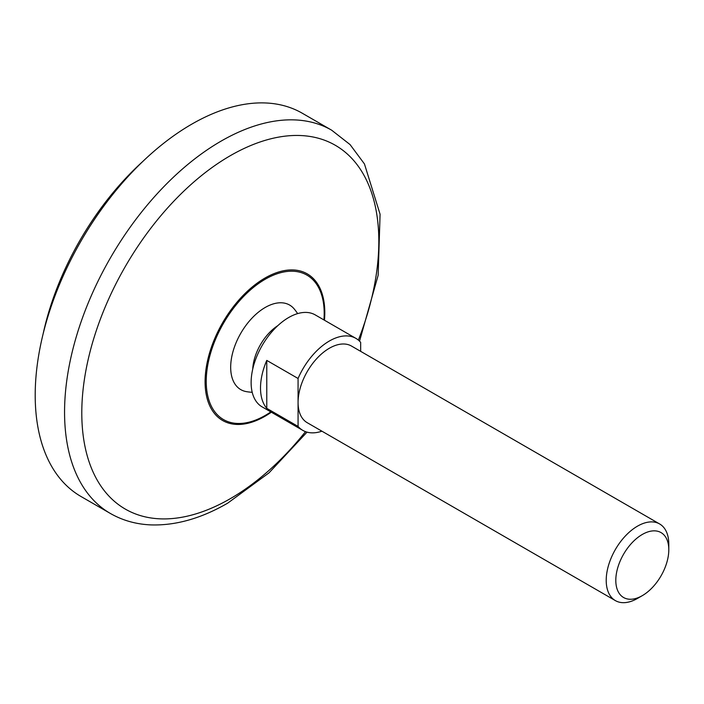 <?xml version="1.0" encoding="UTF-8"?>
<svg xmlns="http://www.w3.org/2000/svg" width="704" height="704" viewBox="0 0 704 704"><rect width="100%" height="100%" fill="white"/><g stroke="black" fill="none" stroke-linecap="round" stroke-linejoin="round"><path stroke-width="1.06" d="M43.094 334.013A204.688 118.175 -60 0 1 142.604 161.647M110.387 513.471L81.03 496.522A221.285 127.758 -60 0 1 81.03 241.006A221.285 127.758 -60 0 1 302.306 113.247L331.663 130.196A221.285 127.758 -60 0 0 110.387 257.954A221.285 127.758 -60 0 0 110.387 513.471C122.69 520.511 136.286 524.322 151.158 524.911C175.859 525.633 201.362 518.382 227.665 503.166L269.016 472.85L307.023 432.133M252.736 369.098A37.62 21.718 -60 0 1 277.816 325.653M252.217 392.295A50.899 50.899 0 0 1 246.409 391.635A48.822 28.186 -60 0 1 240.794 333.247A48.822 28.186 -60 0 1 294.166 308.915A50.899 50.899 0 0 1 297.642 313.606M637.507 598.418L642.303 595.646A37.47 21.63 -60 0 1 615.806 580.351A37.47 21.63 -60 0 1 642.303 534.459A37.47 21.63 -60 0 1 668.8 549.754A37.47 21.63 -60 0 1 642.303 595.646L637.507 598.418A44.255 25.555 -60 0 1 615.375 600.609L307.234 422.708A44.255 25.555 -60 0 1 298.074 402.45L298.074 426.413A53.108 30.659 -60 0 0 302.808 430.373A53.108 30.659 -60 0 0 321.913 431.182M302.808 430.373L262.126 406.886A53.108 30.659 -60 0 1 262.126 345.558A53.108 30.659 -60 0 1 315.234 314.899L355.916 338.386A53.108 30.659 -60 0 1 360.659 342.346L360.659 351.349M355.916 338.386A53.108 30.659 -60 0 0 298.074 378.479L266.772 360.413A53.108 30.659 120 0 0 266.772 408.346L298.074 426.413M298.074 378.479L298.074 402.45A44.255 25.555 -60 0 1 317.39 357.914A44.255 25.555 -60 0 1 351.49 346.051L659.63 523.961A44.255 25.555 -60 0 1 668.8 544.218L668.8 549.754M615.375 600.609A44.255 25.555 -60 0 1 615.375 549.507A44.255 25.555 -60 0 1 659.63 523.961M266.772 360.413L266.772 408.346M305.518 431.64A210.038 121.264 -60 0 1 230.305 498.678A210.038 121.264 -60 0 1 84.11 381.401A210.038 121.264 -60 0 1 281.785 136.602A210.038 121.264 -60 0 1 358.371 340.094M271.348 412.21A84.647 48.866 -60 0 1 264.942 416.302A84.647 48.866 -60 0 1 205.128 379.254A84.647 48.866 -60 0 1 269.218 275.783A84.647 48.866 -60 0 1 324.456 320.223M270.82 411.902A83.415 48.162 -60 0 1 265.214 415.448A83.415 48.162 -60 0 1 206.263 379.218A83.415 48.162 -60 0 1 268.954 277.218A83.415 48.162 -60 0 1 323.928 319.915M359.542 341.15L378.145 275.308L380.081 214.254L364.452 163.944L350.073 144.593L331.663 130.196"/></g></svg>

